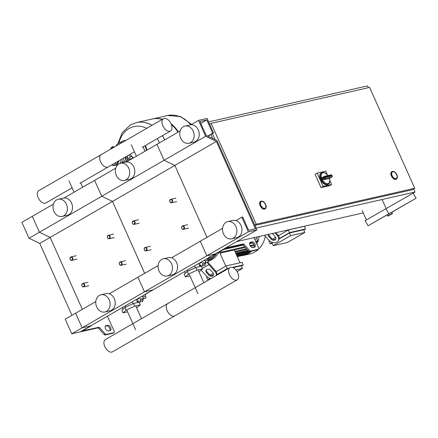 <?xml version="1.0" encoding="UTF-8"?>
<svg xmlns="http://www.w3.org/2000/svg" width="438" height="438" viewBox="0 0 438 438"><rect width="100%" height="100%" fill="white"/><g stroke="black" fill="none" stroke-linecap="round" stroke-linejoin="round"><path stroke-width="0.66" d="M254.002 237.653L258.529 247.766A1.467 0.849 60 0 1 258.409 249.233A1.467 0.849 60 0 1 258.267 249.288L250.635 251.018A1.467 0.849 60 0 1 249.6 250.52L244.169 244.442A1.467 0.849 -120 0 0 243.134 243.95L227.01 247.601A2.201 0.318 -24.1 0 0 224.174 248.789L81.84 330.964A2.201 0.318 155.9 0 0 81.107 331.571A2.201 0.318 155.9 0 0 81.561 331.571L97.685 327.92A1.467 0.849 -120 0 1 98.72 328.412L104.151 334.49A1.467 0.849 60 0 0 105.186 334.988L112.818 333.258A1.467 0.849 60 0 0 112.96 333.203A1.467 0.849 60 0 0 113.081 333.11M105.361 326.179L106.702 325.877A2.94 1.697 -120 0 1 109.243 327.493A2.94 1.697 -120 0 1 109.752 330.668M82.552 330.86L98.725 327.317A1.467 0.849 -120 0 1 99.76 327.816L105.191 333.893A1.467 0.849 60 0 0 106.226 334.386L113.858 332.656A1.467 0.849 60 0 0 114 332.601A1.467 0.849 60 0 0 114.115 331.139L107.43 316.187M82.601 330.969L91.416 325.434M256.898 229.895L248.379 231.828L241.847 217.232L242.701 217.04L248.636 230.306L255.453 228.762L216.394 141.441L205.641 136.284L198.518 120.362L207.037 118.43L213.569 133.026L212.715 133.218L206.78 119.952L199.963 121.496L206.15 135.326L216.903 140.483L256.898 229.895L215.343 253.887L206.824 255.819L144.485 291.807L153.01 289.874L144.485 291.807L82.152 327.794L90.671 325.861L82.152 327.794L71.761 333.794L80.285 331.862L91.526 325.669M108.41 330.969L110.113 330.586A2.94 1.697 60 0 0 110.398 330.476A2.94 1.697 60 0 0 110.518 327.312A2.94 1.697 60 0 0 107.743 325.275L106.034 325.664A2.94 1.697 60 0 0 105.755 325.773A2.94 1.697 60 0 0 105.629 328.933A2.94 1.697 60 0 0 108.41 330.969M254.527 247.213L252.819 247.596A2.94 1.697 -120 0 1 250.038 245.565A2.94 1.697 -120 0 1 250.164 242.4A2.94 1.697 -120 0 1 250.448 242.291L252.151 241.902A2.94 1.697 -120 0 1 254.932 243.939A2.94 1.697 -120 0 1 254.806 247.103A2.94 1.697 -120 0 1 254.527 247.213M248.379 231.828L206.824 255.819L216.197 253.695L225.97 248.198L242.099 244.546A1.467 0.849 -120 0 1 243.134 245.045L248.56 251.122A1.467 0.849 60 0 0 249.594 251.615L257.232 249.884A1.467 0.849 60 0 0 257.369 249.83A1.467 0.849 60 0 0 257.489 249.737M254.16 247.295A2.94 1.697 60 0 0 253.651 244.119A2.94 1.697 60 0 0 251.111 242.504L249.769 242.811M71.761 333.794L65.235 319.192L75.621 313.197L82.152 327.794L75.621 313.197L95.812 301.541M71.947 315.322L39.776 243.408L29.023 238.25L21.9 222.323L32.292 216.328L39.415 232.249L29.023 238.25M216.394 141.441L174.839 165.433L207.004 237.347L174.839 165.433L112.5 201.42L144.671 273.334L112.5 201.42L50.167 237.407L82.333 309.321L50.167 237.407L39.776 243.408M205.641 136.284L164.08 160.275L174.839 165.433L164.08 160.275L101.747 196.262L112.5 201.42L101.747 196.262L39.415 232.249L50.167 237.407L39.415 232.249L32.292 216.328L53.447 204.113M70.157 259.351A1.763 1.418 -102.8 0 0 71.794 260.347A1.763 1.418 -102.8 0 0 72.648 257.911A1.763 1.418 -102.8 0 0 71.016 256.909A1.763 1.418 -102.8 0 0 70.157 259.351M70.195 259.269A1.467 1.183 77.2 0 1 70.638 257.341A1.467 1.183 77.2 0 1 72.27 258.07A1.467 1.183 77.2 0 1 71.827 259.991A1.467 1.183 77.2 0 1 70.195 259.269M132.49 223.358A1.763 1.418 -102.8 0 0 134.127 224.36A1.763 1.418 -102.8 0 0 134.986 221.924A1.763 1.418 -102.8 0 0 133.349 220.922A1.763 1.418 -102.8 0 0 132.49 223.358M132.528 223.281A1.467 1.183 77.2 0 1 132.977 221.354A1.467 1.183 77.2 0 1 134.608 222.082A1.467 1.183 77.2 0 1 134.159 224.004A1.467 1.183 77.2 0 1 132.528 223.281M107.556 237.757A1.763 1.418 -102.8 0 0 109.193 238.754A1.763 1.418 -102.8 0 0 110.053 236.317A1.763 1.418 -102.8 0 0 108.416 235.316A1.763 1.418 -102.8 0 0 107.556 237.757M107.595 237.675A1.467 1.183 77.2 0 1 108.038 235.748A1.467 1.183 77.2 0 1 109.675 236.476A1.467 1.183 77.2 0 1 109.226 238.403A1.467 1.183 77.2 0 1 107.595 237.675M169.895 201.77A1.763 1.418 -102.8 0 0 171.532 202.767A1.763 1.418 -102.8 0 0 172.386 200.33A1.763 1.418 -102.8 0 0 170.749 199.328A1.763 1.418 -102.8 0 0 169.895 201.77M169.928 201.688A1.467 1.183 77.2 0 1 170.377 199.761A1.467 1.183 77.2 0 1 172.008 200.489A1.467 1.183 77.2 0 1 171.565 202.416A1.467 1.183 77.2 0 1 169.928 201.688M82.026 285.888A1.763 1.418 -102.8 0 0 83.663 286.89A1.763 1.418 -102.8 0 0 84.523 284.448A1.763 1.418 -102.8 0 0 82.886 283.446A1.763 1.418 -102.8 0 0 82.026 285.888M82.065 285.806A1.467 1.183 77.2 0 1 82.508 283.879A1.467 1.183 77.2 0 1 84.145 284.607A1.467 1.183 77.2 0 1 83.696 286.534A1.467 1.183 77.2 0 1 82.065 285.806M144.365 249.901A1.763 1.418 -102.8 0 0 146.002 250.897A1.763 1.418 -102.8 0 0 146.856 248.461A1.763 1.418 -102.8 0 0 145.219 247.459A1.763 1.418 -102.8 0 0 144.365 249.901M144.403 249.819A1.467 1.183 77.2 0 1 144.847 247.892A1.467 1.183 77.2 0 1 146.478 248.62A1.467 1.183 77.2 0 1 146.035 250.547A1.467 1.183 77.2 0 1 144.403 249.819M119.432 264.295A1.763 1.418 -102.8 0 0 121.063 265.297A1.763 1.418 -102.8 0 0 121.923 262.855A1.763 1.418 -102.8 0 0 120.286 261.858A1.763 1.418 -102.8 0 0 119.432 264.295M119.464 264.213A1.467 1.183 77.2 0 1 119.913 262.285A1.467 1.183 77.2 0 1 121.545 263.014A1.467 1.183 77.2 0 1 121.102 264.941A1.467 1.183 77.2 0 1 119.464 264.213M181.765 228.308A1.763 1.418 -102.8 0 0 183.402 229.309A1.763 1.418 -102.8 0 0 184.256 226.868A1.763 1.418 -102.8 0 0 182.624 225.871A1.763 1.418 -102.8 0 0 181.765 228.308M181.803 228.225A1.467 1.183 77.2 0 1 182.246 226.298A1.467 1.183 77.2 0 1 183.878 227.026A1.467 1.183 77.2 0 1 183.434 228.954A1.467 1.183 77.2 0 1 181.803 228.225M396.609 174.713A3.822 2.206 -120 0 1 396.302 178.523A3.822 2.206 -120 0 1 392.18 175.715A3.822 2.206 -120 0 1 392.486 171.904A3.822 2.206 -120 0 1 396.609 174.713M396.286 179.208A4.407 2.546 -120 0 1 396.182 179.268A4.407 2.546 -120 0 1 391.424 176.032A4.407 2.546 -120 0 1 391.775 171.636A4.407 2.546 -120 0 1 391.884 171.581M265.373 204.447A3.822 2.206 -120 0 1 265.067 208.258A3.822 2.206 -120 0 1 260.944 205.449A3.822 2.206 -120 0 1 261.251 201.639A3.822 2.206 -120 0 1 265.373 204.447M265.045 208.942A4.407 2.546 -120 0 1 264.946 209.008A4.407 2.546 -120 0 1 260.183 205.767A4.407 2.546 -120 0 1 260.539 201.37A4.407 2.546 -120 0 1 260.643 201.316M211.116 123.352L256.23 224.201L414.737 188.285L369.623 87.436L211.116 123.352L209.627 124.211M215.135 139.634L212.463 133.667M254.741 225.066L256.23 224.201M254.894 225.417L412.142 189.785L414.737 188.285M212.742 138.485L210.968 134.526M412.432 193.552L415.032 192.052L413.631 188.926M368.363 87.72L367.542 85.897L208.597 121.912M236.662 241.579L363.244 212.901M256.082 228.072L415.032 192.052M387.811 215.814L387.225 214.795L392.059 212.014L391.807 212.162L392.393 213.18L387.811 215.814C387.258 216.509 388.462 215.929 391.424 214.078L389.07 215.425L391.424 214.078C392.421 213.629 392.744 213.328 392.393 213.18M396.833 209.326L407.225 203.331L396.833 209.326M391.594 212.277L396.79 209.276L391.594 212.277M387.225 214.801L382.243 217.675L387.225 214.801M391.84 212.211L416.1 198.228L388.862 213.788L385.933 208.696L413.171 193.136L416.1 198.228M386.146 208.57L382.095 199.514M362.21 210.579L366.409 219.969M385.933 208.696L365.155 220.692L368.084 225.784L387.247 214.834M368.084 225.784L388.862 213.788M321.344 179.607A6.608 3.816 60 0 0 328.341 184.163L327.717 184.518A6.608 3.816 -120 0 1 320.578 179.662A6.608 3.816 -120 0 1 321.109 173.07L321.727 172.709A6.608 3.816 60 0 0 321.07 179L325.127 176.881A0.881 0.706 -102.8 0 0 324.147 176.448A0.881 0.509 60 0 0 324.065 176.481A0.881 0.509 60 0 0 323.978 177.319A6.608 3.816 60 0 0 324.109 177.625A6.608 3.816 60 0 0 324.251 177.932L321.344 179.607L322.488 180.018A0.881 0.509 -120 0 0 322.603 180.007L325.1 178.567A0.881 0.706 -102.8 0 0 325.368 177.412L324.251 177.932A0.881 0.509 60 0 0 325.1 178.567L331.736 177.067A0.881 0.509 60 0 0 331.823 177.034A0.881 0.509 60 0 0 331.977 176.821M323.994 176.536L321.656 177.888A0.881 0.509 -120 0 0 321.574 177.921A0.881 0.509 -120 0 0 321.552 177.932L321.07 179M329.327 178.474L331.823 177.034A0.881 0.881 0 0 0 332.196 175.934L332.004 175.912A0.881 0.706 77.2 0 1 331.736 177.067L329.245 178.507A0.881 0.509 -120 0 0 329.327 178.474A0.881 0.509 -120 0 0 329.343 178.463L329.392 178.419M329.245 178.507L322.603 180.007M329.869 180.505L331.643 184.464L329.562 185.663L321.043 187.595L315.103 174.324L317.183 173.125L325.702 171.192L327.208 174.554M331.643 184.464L323.118 186.396L317.183 173.125M321.043 187.595L323.118 186.396M264.7 208.4A3.822 2.206 60 0 0 265.067 208.258A3.822 2.206 60 0 0 265.225 204.146A3.822 2.206 60 0 0 261.612 201.496A3.822 2.206 60 0 0 261.251 201.639A3.822 2.206 60 0 0 261.086 205.756A3.822 2.206 60 0 0 264.7 208.4M395.936 178.666A3.822 2.206 60 0 0 396.302 178.523A3.822 2.206 60 0 0 396.467 174.406A3.822 2.206 60 0 0 392.853 171.762A3.822 2.206 60 0 0 392.486 171.904A3.822 2.206 60 0 0 392.322 176.016A3.822 2.206 60 0 0 395.936 178.666M132.807 157.335A3.953 3.175 77.2 0 1 130.885 158.928A3.953 3.175 -102.8 0 0 132.807 157.335M146.369 150.464A8.815 5.086 60 0 0 145.306 146.697A8.815 5.086 60 0 0 144.869 145.799M128.756 155.107A3.126 1.807 60 0 0 131.575 156.443A3.126 1.807 60 0 1 131.28 156.558A3.126 1.807 60 0 1 128.756 155.107M145.301 145.553A9.253 5.344 -120 0 1 146.85 150.19M145.077 145.679A8.815 5.086 -120 0 1 146.577 150.344M133.486 157.904A9.253 5.344 -120 0 1 130.245 154.242M117.838 164.732A6.756 5.431 77.2 0 1 117.362 164.869L114.975 165.411A6.756 5.431 77.2 0 1 111.821 164.989M118.074 161.272L116.212 164.923A6.756 5.431 77.2 0 1 114.975 165.411M125.388 157.045A5.875 4.725 77.2 0 1 124.972 160.155A5.875 4.725 77.2 0 1 124.54 161.009A5.875 4.725 77.2 0 1 123.012 162.509A5.875 4.725 77.2 0 1 121.939 162.931L121.37 163.056M111.241 147.88L113.393 146.933M113.305 146.763L112.758 146.637L111.181 147.715M114.072 147.195L113.902 146.818L111.389 147.748L110.841 148.241L111.132 148.893M113.212 147.694L112.916 147.037M111.739 148.542L111.389 147.748M120.768 143.33A8.815 5.086 -120 0 1 122.328 141.228A8.815 5.086 -120 0 1 123.171 140.899L126.144 140.226M122.328 141.228L117.652 143.927A8.815 5.086 60 0 0 116.092 146.029M123.762 162.536L124.54 161.009M125.465 162.153L127.847 157.477L127.19 156.005M124.972 160.155L126.144 157.861L127.847 157.477M126.144 157.861L125.701 156.87M118.868 160.812A6.756 5.431 77.2 0 1 116.212 164.923L114.51 165.312L111.668 164.967M121.359 159.372A6.756 5.431 77.2 0 1 119.656 163.555M123.396 158.195A6.318 5.075 77.2 0 1 121.331 163.089M115.939 162.503L114.51 165.312M190.683 124.814A30.26 24.325 -102.8 0 0 167.469 115.561A30.26 24.325 77.2 0 1 190.683 124.814M164.622 139.93A30.26 24.325 -102.8 0 0 164.54 139.744A30.26 24.325 -102.8 0 0 162.399 135.681A30.26 24.325 77.2 0 1 164.54 139.744A30.26 24.325 77.2 0 1 164.622 139.93M152.041 125.273A30.26 24.325 -102.8 0 0 136.448 122.591A30.26 24.325 77.2 0 1 136.448 122.591A30.26 24.325 77.2 0 1 152.041 125.273M152.008 125.295A30.26 24.325 77.2 0 0 136.404 122.602L151.959 119.076A30.26 24.325 77.2 0 1 162.164 119.432M171.346 124.452A30.26 24.325 77.2 0 1 177.948 132.232M152.216 119.021A30.26 24.325 77.2 0 1 152.473 118.961A30.26 24.325 77.2 0 1 162.465 119.256M170.995 123.636A30.26 24.325 77.2 0 1 178.381 131.986M118.862 143.226A26.904 21.626 77.2 0 1 129.09 128.52A26.904 21.626 77.2 0 1 146.725 128.345M157.319 138.616A26.904 21.626 77.2 0 1 158.989 141.835A26.904 21.626 77.2 0 1 159.448 142.919M127.776 157.62A3.953 3.175 -102.8 0 0 130.885 158.928L126.615 159.897M235.923 226.61A8.815 7.085 -102.8 0 0 227.738 221.612A8.815 7.085 -102.8 0 0 223.457 233.81A8.815 7.085 -102.8 0 0 231.636 238.803A8.815 7.085 -102.8 0 0 235.923 226.61M231.636 238.803L236.75 237.648A8.815 7.085 -102.8 0 0 241.037 225.45A8.815 7.085 -102.8 0 0 232.852 220.456L227.738 221.612M180.713 138.266A8.815 7.085 77.2 0 1 185 126.067A8.815 7.085 77.2 0 1 193.185 131.066A8.815 7.085 77.2 0 1 188.898 143.264A8.815 7.085 77.2 0 1 180.713 138.266M185 126.067L190.114 124.912A8.815 7.085 77.2 0 1 198.294 129.911A8.815 7.085 77.2 0 1 194.012 142.104L188.898 143.264M222.559 228.368L200.292 241.223L206.824 255.819L200.292 241.223L171.581 257.796M241.847 217.232L235.994 220.61M180.199 130.94L156.957 144.354L164.08 160.275L156.957 144.354L126.423 161.983M198.518 120.362L190.837 124.797M213.569 133.026L208.028 136.223M212.715 133.218L207.743 136.092M206.78 119.952L200.812 123.396M101.797 154.411A7.096 4.095 -120 0 0 101.118 154.674A7.096 4.095 60 0 0 100.817 162.317A7.096 4.095 60 0 0 107.529 167.228A7.096 4.095 60 0 0 108.213 166.966A7.096 4.095 -120 0 1 107.529 167.228A7.096 4.095 -120 0 1 100.817 162.317A7.096 4.095 -120 0 1 101.118 154.674L38.779 190.661A7.096 4.095 60 0 0 38.484 198.304A7.096 4.095 60 0 0 45.196 203.216A7.096 4.095 60 0 0 45.875 202.953L72.1 187.814M169.867 131.241A7.096 4.095 -120 0 1 163.155 126.33A7.096 4.095 -120 0 1 163.451 118.687A7.096 4.095 -120 0 1 164.13 118.424A7.096 4.095 -120 0 1 170.847 123.335A7.096 4.095 -120 0 1 170.546 130.978A7.096 4.095 -120 0 1 169.867 131.241M140.089 297.336A7.052 5.667 77.2 0 1 138.452 298.842A7.052 5.667 77.2 0 1 136.41 299.455M147.113 292.858L145.268 294.708L145.942 297.933L142.443 299.001A1.467 1.183 -102.8 0 0 143.045 298.59A1.467 1.183 -102.8 0 0 142.662 296.876A1.566 1.259 77.2 0 1 142.235 296.093M143.226 298.82L142.574 301.415M139.098 301.968L138.463 302.253M136.984 300.895A1.566 1.259 77.2 0 1 137.34 300.665A1.566 1.259 77.2 0 1 138.501 301.393A1.467 1.183 -102.8 0 0 139.777 302.056A1.467 1.183 -102.8 0 0 139.875 302.028A1.467 1.183 -102.8 0 0 140.237 300.391A1.566 1.259 77.2 0 1 140.401 298.897L141.282 298.694M139.875 302.028L142.772 301.371M143.045 298.59L145.942 297.933M140.401 298.897A1.566 1.259 77.2 0 1 140.822 298.694A1.566 1.259 77.2 0 1 141.655 298.853A1.467 1.183 -102.8 0 0 142.443 299.001M144.233 294.938L145.268 294.708M127.578 311.834L123.051 312.863L121.863 310.208L124.939 307.46L133.557 303.457L139.098 302.198L140.286 304.853L136.645 307.865M123.051 312.863L126.128 310.115L134.745 306.107L140.286 304.853M124.939 307.46L126.128 310.115M133.557 303.457L134.745 306.107M125.164 305.948L125.684 307.115M122.246 307.635L122.958 309.228M132.221 301.875L133.032 303.698M136.355 299.488L137.707 302.516M202.427 261.344A7.052 5.667 77.2 0 1 200.785 262.855A7.052 5.667 77.2 0 1 198.748 263.468M209.452 256.871L207.601 258.721L208.274 261.946L204.776 263.014A1.467 1.183 -102.8 0 0 205.378 262.603A1.467 1.183 -102.8 0 0 205 260.889A1.566 1.259 77.2 0 1 204.573 260.106M205.564 262.833L204.913 265.428M201.436 265.981L200.796 266.266M199.317 264.908A1.566 1.259 77.2 0 1 199.673 264.678A1.566 1.259 77.2 0 1 200.834 265.406A1.467 1.183 -102.8 0 0 202.11 266.069A1.467 1.183 -102.8 0 0 202.214 266.041A1.467 1.183 -102.8 0 0 202.57 264.404A1.566 1.259 77.2 0 1 202.739 262.909L203.615 262.707M202.214 266.041L205.11 265.384M205.378 262.603L208.274 261.946M202.739 262.909A1.566 1.259 77.2 0 1 203.155 262.707A1.566 1.259 77.2 0 1 203.993 262.866A1.467 1.183 -102.8 0 0 204.776 263.014M206.572 258.951L207.601 258.721M189.911 275.847L185.383 276.876L184.201 274.221L187.278 271.472L195.895 267.47L201.436 266.211L202.619 268.866L198.983 271.878M185.383 276.876L188.466 274.128L197.084 270.12L202.619 268.866M187.278 271.472L188.466 274.128M195.895 267.47L197.084 270.12M187.502 269.961L188.022 271.127M184.579 271.648L185.296 273.241M194.554 265.888L195.37 267.711M198.688 263.501L200.04 266.528M237.15 279.866A7.096 4.095 60 0 0 237.445 272.222A7.096 4.095 60 0 0 230.733 267.311A7.096 4.095 60 0 0 230.054 267.574A7.096 4.095 60 0 0 229.753 275.217A7.096 4.095 60 0 0 236.465 280.128A7.096 4.095 60 0 0 237.15 279.866L112.478 351.84A7.096 4.095 -120 0 1 111.794 352.103A7.096 4.095 -120 0 1 105.082 347.192A7.096 4.095 -120 0 1 105.383 339.549L167.716 303.561A7.096 4.095 60 0 0 167.42 311.204A7.096 4.095 60 0 0 174.132 316.116A7.096 4.095 60 0 0 174.811 315.853A7.096 4.095 -120 0 1 174.132 316.116A7.096 4.095 -120 0 1 167.42 311.204A7.096 4.095 -120 0 1 167.716 303.561A7.096 4.095 60 0 1 168.4 303.299M241.267 255.759A27.03 21.73 -102.8 0 0 243.512 255.403A27.03 21.73 -102.8 0 0 251.626 251.155M256.86 244.043A27.03 21.73 -102.8 0 0 259.17 236.482M243.512 255.403L249.884 253.958A27.03 21.73 -102.8 0 0 265.335 236.219M208.357 261.075A24.824 19.956 -102.8 0 0 219.033 252.058M223.309 249.589L243.172 245.088M249.556 243.643L252.595 242.953M254.681 239.17L256.805 238.688A24.824 19.956 -102.8 0 0 257.221 236.92M228.981 268.193L227.256 268.587L226.068 265.932L242.039 262.313L243.227 264.968L232.436 267.41M237.078 271.555L242.521 268.412L241.338 265.762L233.038 267.64M227.941 268.795L227.18 269.233M242.521 268.412L235.907 269.912M207.185 276.832L206.599 277.172L207.787 279.827L209.512 279.433M210.508 278.557L209.786 279.274M234.253 249.923L240.002 262.773M225.778 266.101L219.4 251.845M216.744 274.954L227.07 268.992M210.235 275.075L213.306 273.301M216.131 271.669L226.068 265.932M243.227 264.968L241.442 265.997M227.256 268.587L216.805 274.621M210.147 278.464L207.787 279.827M250.854 251.33A0.586 0.471 77.2 0 1 250.503 251.861L236.536 255.025M248.472 252.321L248.576 252.556A0.586 0.471 77.2 0 1 248.291 253.367L236.942 255.94M246.249 253.832A0.586 0.471 77.2 0 1 245.915 254.511L237.188 256.487M243.676 255.02A0.586 0.471 77.2 0 1 243.375 255.283L237.27 256.668M254.051 245.439L254.369 246.14M220.298 251.33L220.708 252.244A0.586 0.471 77.2 0 1 219.876 252.726L219.465 251.806M256.805 238.688L257.785 240.878A0.586 0.471 77.2 0 1 257.5 241.688L255.962 242.039M289.595 232.6L288.407 229.945L304.377 226.326L305.56 228.981L289.595 232.6L279.137 238.633M303.671 229.775L289.403 233.005L290.591 235.66L304.859 232.425L303.671 229.775M269.523 240.845L268.937 241.185L270.126 243.84L272.162 243.375M272.841 242.57L272.014 243.046L273.202 245.702L287.465 242.466L304.859 232.425M279.077 238.967L289.403 233.005M273.202 245.702L290.591 235.66M272.567 239.088L275.639 237.314M278.469 235.682L288.407 229.945M305.56 228.981L303.775 230.01M272.485 242.477L270.126 243.84M216.509 253.514A99.984 80.373 77.2 0 1 207.924 260.106M207.596 259.17A99.984 80.373 -102.8 0 0 211.85 255.907M208.159 262.088A5.875 3.389 60 0 0 209.556 264.119L215.392 270.651L214.948 271.483L208.86 264.667A5.875 3.389 -120 0 1 207.36 262.428M210.793 270.361L212.868 272.682A2.94 2.256 28 0 1 213.388 275.261A2.94 2.256 28 0 1 208.712 275.08L206.637 272.759A2.94 2.256 28 0 1 206.123 270.18A2.94 2.256 28 0 1 210.793 270.361M206.402 269.797A2.94 2.256 -152 0 0 207.081 271.927L209.156 274.254A2.94 2.256 -152 0 0 213.552 274.818M216.635 275.321A5.875 4.511 -152 0 0 215.392 270.651M214.948 271.483A5.875 4.511 28 0 1 216.356 275.48M210.897 278.634A5.875 4.511 28 0 1 206.637 276.279L201.173 270.164M275.951 232.677L277.725 234.664L277.281 235.496L274.965 232.901M272.069 233.558A2.94 2.256 28 0 1 273.131 234.374L275.206 236.695A2.94 2.256 28 0 1 275.721 239.274A2.94 2.256 28 0 1 271.051 239.093L268.976 236.772A2.94 2.256 28 0 1 268.368 234.396M268.697 234.325A2.94 2.256 -152 0 0 269.414 235.94L271.489 238.267A2.94 2.256 -152 0 0 275.885 238.83M277.281 235.496A5.875 4.511 28 0 1 278.316 240.654L278.76 239.821A5.875 4.511 -152 0 0 277.725 234.664M278.316 240.654A5.875 4.511 28 0 1 268.97 240.292L264.486 235.277M109.171 299.784A8.815 7.085 -102.8 0 0 100.992 294.785A8.815 7.085 -102.8 0 0 96.705 306.983A8.815 7.085 -102.8 0 0 104.89 311.976A8.815 7.085 -102.8 0 0 109.171 299.784M104.885 311.982L109.998 310.821A8.815 7.085 -102.8 0 0 114.285 298.628A8.815 7.085 -102.8 0 0 106.106 293.63L100.992 294.785M53.967 211.439A8.815 7.085 77.2 0 1 58.254 199.246A8.815 7.085 77.2 0 1 66.434 204.239A8.815 7.085 77.2 0 1 62.147 216.438A8.815 7.085 77.2 0 1 53.967 211.439M58.254 199.246L63.368 198.085A8.815 7.085 77.2 0 1 71.547 203.084A8.815 7.085 77.2 0 1 67.26 215.277L62.147 216.438M158.145 265.554L137.959 277.21L144.485 291.807L137.959 277.21L109.248 293.783M115.785 168.126L94.624 180.341L101.747 196.262L94.624 180.341L64.085 197.971M171.51 263.796A8.815 7.085 -102.8 0 0 163.325 258.798A8.815 7.085 -102.8 0 0 159.043 270.996A8.815 7.085 -102.8 0 0 167.223 275.989A8.815 7.085 -102.8 0 0 171.51 263.796M167.223 275.989L172.337 274.834A8.815 7.085 -102.8 0 0 176.624 262.636A8.815 7.085 -102.8 0 0 168.438 257.643L163.325 258.798M116.3 175.452A8.815 7.085 77.2 0 1 120.587 163.259A8.815 7.085 77.2 0 1 128.772 168.252A8.815 7.085 77.2 0 1 124.485 180.451A8.815 7.085 77.2 0 1 116.3 175.452M120.587 163.259L125.701 162.098A8.815 7.085 77.2 0 1 133.88 167.097A8.815 7.085 77.2 0 1 129.599 179.29L124.485 180.451M97.685 327.92L98.725 327.317M106.702 325.877L107.743 325.275M105.52 325.96L106.034 325.664M98.72 328.412L99.76 327.816M104.151 334.49L105.191 333.893M105.186 334.988L106.226 334.386M112.818 333.258L113.858 332.656M227.01 247.601L226.851 247.246M243.134 243.95L242.099 244.546M252.151 241.902L251.111 242.504M250.448 242.291L249.928 242.592M244.169 244.442L243.134 245.045M249.6 250.52L248.56 251.122M250.635 251.018L249.594 251.615M258.267 249.288L257.232 249.884M391.983 171.515A4.407 2.546 60 0 0 391.632 175.912A4.407 2.546 60 0 0 396.39 179.147C397.545 178.244 397.699 176.755 396.839 174.674C395.443 172.003 393.822 170.951 391.983 171.515L391.775 171.636M396.779 174.674A4.112 2.376 -120 0 1 396.056 178.928A4.112 2.376 -120 0 1 392.01 175.753A4.112 2.376 -120 0 1 392.733 171.499A4.112 2.376 -120 0 1 396.779 174.674M260.747 201.25A4.407 2.546 60 0 0 260.391 205.646A4.407 2.546 60 0 0 265.154 208.888C266.309 207.984 266.463 206.49 265.603 204.409C264.207 201.737 262.586 200.686 260.747 201.25L260.539 201.37M265.543 204.409A4.112 2.376 -120 0 1 264.82 208.663A4.112 2.376 -120 0 1 260.769 205.488A4.112 2.376 -120 0 1 261.497 201.234A4.112 2.376 -120 0 1 265.543 204.409M321.552 177.932A6.022 3.477 -120 0 1 322.746 172.835A6.022 3.477 -120 0 1 327.887 175.572M329.349 178.463A6.022 3.477 -120 0 1 327.881 183.637A6.022 3.477 -120 0 1 322.488 180.018M330.789 174.943A0.881 0.706 77.2 0 1 331.769 175.381L331.938 175.353A0.881 0.881 0 0 0 330.947 174.877L324.312 176.383A0.881 0.881 0 0 0 324.065 176.481L321.574 177.921M332.004 175.912L325.368 177.412A5.727 3.307 -120 0 1 325.127 176.881L331.769 175.381A5.727 3.307 -120 0 1 332.004 175.912M190.727 124.808A30.26 24.325 -102.8 0 0 167.513 115.55A30.26 24.325 -102.8 0 0 167.491 115.555L180.434 116.503L191.554 124.381M162.361 135.703A30.26 24.325 77.2 0 1 164.496 139.755A30.26 24.325 77.2 0 1 164.584 139.952M126.363 160.385A12.341 9.921 -102.8 0 0 127.124 161.578M127.398 159.722A11.459 9.209 -102.8 0 0 128.186 160.965M137.308 301.623L138.479 301.355M140.237 300.391L143.237 299.712M142.662 296.876L145.662 296.197M199.64 265.636L200.812 265.368M202.57 264.404L205.57 263.725M205 260.889L208.001 260.21M213.005 256.46A24.09 19.365 77.2 0 1 209.233 259.422A24.09 19.365 77.2 0 1 207.946 260.09M208.307 260.824A24.824 19.956 -102.8 0 0 209.955 259.991A24.824 19.956 -102.8 0 0 216.465 253.553M248.959 251.461L236.23 254.347M248.576 252.556L236.64 255.261M247.831 250.306L235.655 253.065M254.292 246.988L251.987 247.514M246.457 248.762L234.905 251.379M253.974 244.705L250.054 245.592M244.705 246.808L220.708 252.244M257.785 240.878L255.661 241.36M209.156 274.254L208.712 275.08M207.081 271.927L206.637 272.759M202.411 268.39L208.86 264.667M205.526 263.096L206.243 262.68M271.489 238.267L271.051 239.093M269.414 235.94L268.976 236.772M114 332.601L112.96 333.203M258.409 249.233L257.369 249.83M80.674 182.734L82.683 187.234M74.066 192.211L68.98 180.834M143.007 146.746L145.022 151.247M136.399 156.224L131.312 144.847M141.496 318.7L135.758 305.877M126.692 309.852L135.577 329.721M203.829 282.713L198.096 269.89M189.024 273.865L197.916 293.734M76.935 259.181L71.794 260.347M76.157 255.743L71.016 256.909M139.273 223.194L134.127 224.36M138.49 219.756L133.349 220.922M114.34 237.588L109.193 238.754M113.557 234.149L108.416 235.316M176.673 201.6L171.532 202.767M175.895 198.162L170.749 199.328M88.81 285.724L83.663 286.89M88.027 282.286L82.886 283.446M151.143 249.737L146.002 250.897M150.365 246.298L145.219 247.459M126.21 264.13L121.063 265.297M125.432 260.692L120.286 261.858M188.543 228.143L183.402 229.309M187.765 224.705L182.624 225.871M328.002 175.545L325.231 172.955L323.03 172.353L321.727 172.709M329.409 178.277C330.148 181.535 329.792 183.495 328.341 184.163M332.196 175.934L331.938 175.353M129.5 157.642L131.794 156.317M152.473 118.961L167.469 115.561M136.404 122.602L130.289 125L122.169 132.78L117.86 143.806M130.885 158.928L132.243 158.622M134.433 151.827L79.908 183.303M101.118 154.674L163.451 118.687M170.546 130.978L142.246 147.316M137.674 302.439L138.605 302.231M139.777 302.056L142.679 301.399M145.838 294.013L146.341 293.903M200.007 266.452L200.943 266.244M202.11 266.069L205.011 265.412M208.17 258.026L208.68 257.911M230.054 267.574L167.716 303.561M248.39 250.93L235.962 253.744M247.01 249.386L235.206 252.064M254.232 245.395L250.465 246.249M245.264 247.432L220.418 253.06M252.425 242.838L249.567 243.484M243.057 244.962L223.741 249.337"/></g></svg>
